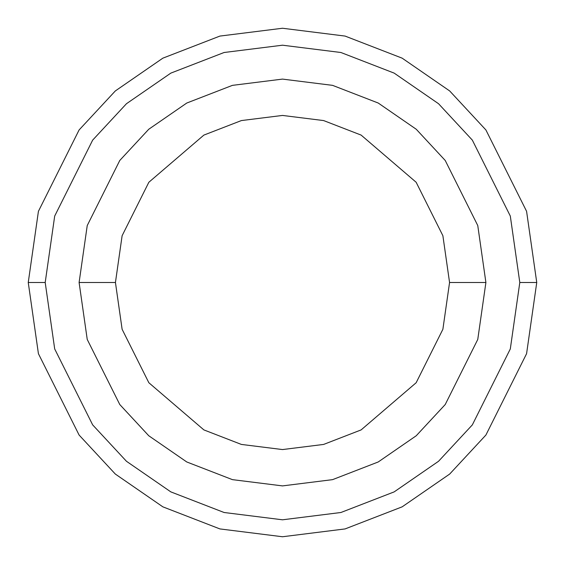 <?xml version="1.0" encoding="UTF-8"?>
<svg xmlns="http://www.w3.org/2000/svg" width="565" height="565" viewBox="0 0 565 565"><rect width="100%" height="100%" fill="white"/><g stroke="black" fill="none" stroke-linecap="round" stroke-linejoin="round"><path stroke-width="0.85" d="M519.8 282.5L510.308 348.944L472.34 424.88L438.532 461.287L394.172 491.882L340.914 512.497L282.5 519.8L224.086 512.497L170.828 491.882L126.468 461.287L92.66 424.88L54.692 348.944L45.2 282.5L28.25 282.5L38.42 353.69L79.1 435.05L115.324 474.056L162.854 506.84L219.912 528.925L282.5 536.75L345.088 528.925L402.146 506.84L449.676 474.056L485.9 435.05L526.58 353.69L536.75 282.5L519.8 282.5L510.308 216.056L472.34 140.12L438.532 103.713L394.172 73.118L340.914 52.503L282.5 45.2L224.086 52.503L170.828 73.118L126.468 103.713L92.66 140.12L54.692 216.056L45.2 282.5L54.692 348.944L92.66 424.88L126.468 461.287L170.828 491.882L224.086 512.497L282.5 519.8L340.914 512.497L394.172 491.882L438.532 461.287L472.34 424.88L510.308 348.944L519.8 282.5L536.75 282.5L526.58 353.69L485.9 435.05L449.676 474.056L402.146 506.84L345.088 528.925L282.5 536.75L219.912 528.925L162.854 506.84L115.324 474.056L79.1 435.05L38.42 353.69L28.25 282.5L38.42 211.31L79.1 129.95L115.324 90.944L162.854 58.16L219.912 36.075L282.5 28.25L345.088 36.075L402.146 58.16L449.676 90.944L485.9 129.95L526.58 211.31L536.75 282.5L526.58 211.31L485.9 129.95L449.676 90.944L402.146 58.16L345.088 36.075L282.5 28.25L219.912 36.075L162.854 58.16L115.324 90.944L79.1 129.95L38.42 211.31L28.25 282.5L45.2 282.5L54.692 216.056L92.66 140.12L126.468 103.713L170.828 73.118L224.086 52.503L282.5 45.2L340.914 52.503L394.172 73.118L438.532 103.713L472.34 140.12L510.308 216.056L519.8 282.5M485.9 282.5L477.764 339.452L445.22 404.54L416.243 435.749L378.218 461.972L332.566 479.643L282.5 485.9L232.434 479.643L186.782 461.972L148.757 435.749L119.78 404.54L87.236 339.452L79.1 282.5L87.236 339.452L119.78 404.54L148.757 435.749L186.782 461.972L232.434 479.643L282.5 485.9L332.566 479.643L378.218 461.972L416.243 435.749L445.22 404.54L477.764 339.452L485.9 282.5L449.563 282.5L442.882 329.282L416.151 382.738L361.12 429.909L323.625 444.429L282.5 449.563L241.375 444.429L203.88 429.909L148.849 382.738L122.118 329.282L115.437 282.5L79.1 282.5L115.437 282.5L122.118 329.282L148.849 382.738L203.88 429.909L241.375 444.429L282.5 449.563L323.625 444.429L361.12 429.909L416.151 382.738L442.882 329.282L449.563 282.5L442.882 235.718L416.151 182.262L361.12 135.091L323.625 120.571L282.5 115.437L241.375 120.571L203.88 135.091L148.849 182.262L122.118 235.718L115.437 282.5L122.118 235.718L148.849 182.262L203.88 135.091L241.375 120.571L282.5 115.437L323.625 120.571L361.12 135.091L416.151 182.262L442.882 235.718L449.563 282.5L485.9 282.5L477.764 225.548L445.22 160.46L416.243 129.251L378.218 103.028L332.566 85.357L282.5 79.1L232.434 85.357L186.782 103.028L148.757 129.251L119.78 160.46L87.236 225.548L79.1 282.5L87.236 225.548L119.78 160.46L148.757 129.251L186.782 103.028L232.434 85.357L282.5 79.1L332.566 85.357L378.218 103.028L416.243 129.251L445.22 160.46L477.764 225.548L485.9 282.5"/></g></svg>
